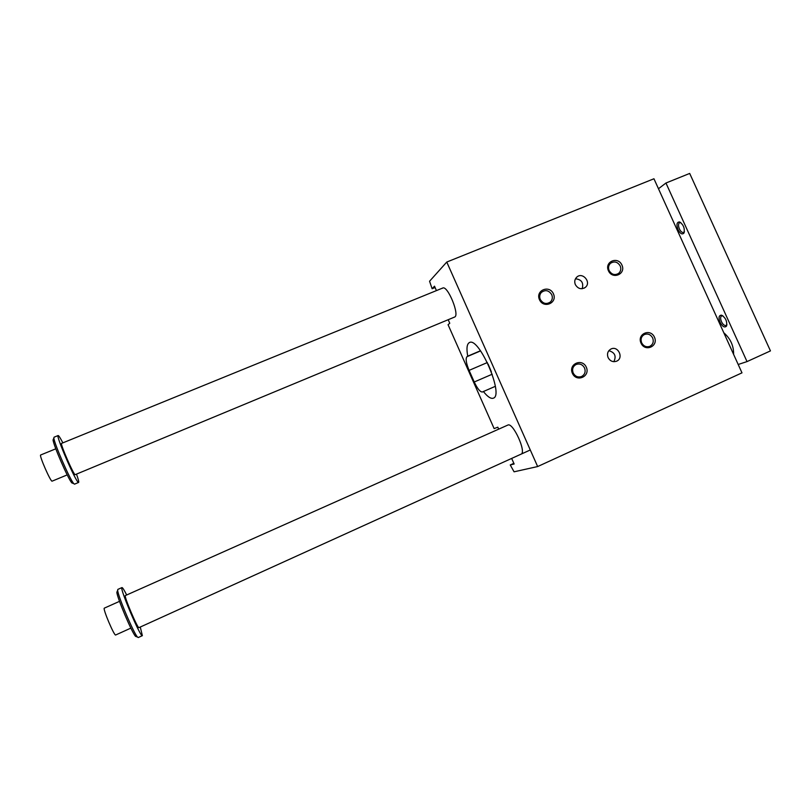 <?xml version="1.0" encoding="UTF-8"?>
<svg xmlns="http://www.w3.org/2000/svg" width="811" height="811" viewBox="0 0 811 811"><rect width="100%" height="100%" fill="white"/><g stroke="black" fill="none" stroke-linecap="round" stroke-linejoin="round"><path stroke-width="1.22" d="M741.984 372.847L653.95 178.765L446.77 262.044L537.652 466.558L741.984 372.847M436.44 290.602L434.493 286.192L432.121 288.736L435.081 287.53M442.259 288.361L442.705 288.047C447.642 285.026 460.121 315.621 454.555 317.071L454.525 317.091M498.684 429.151L497.812 427.184L494.132 428.593L448.067 324.714L449.76 323.265L448.189 319.716M511.67 458.428L514.144 463.993L510.251 464.956L514.062 471.809L537.652 466.558M513.839 463.324L510.251 464.956M446.77 262.044L429.566 281.245L432.121 288.736M139.026 627.572L138.975 627.623C137.85 629.204 123.495 595.345 125.381 595.558L507.899 425.045C513.049 422.156 526.795 452.548 521.057 454.16M469.093 370.374L474.242 381.991C477.486 388.834 480.244 392.169 482.515 391.987L483.407 391.52C487.583 396.812 490.898 399.022 493.362 398.171C504.3 395.342 478.926 336.453 469.407 342.566C466.893 343.965 466.335 348.497 467.734 356.171L466.954 356.708C465.433 358.675 466.153 363.237 469.093 370.374L487.381 362.527M491.395 371.925L488.08 363.997M575.354 284.631C574.249 281.802 574.675 279.349 576.621 277.281C582.369 271.411 591.777 282.269 585.36 287.358C581.365 289.791 578.03 288.878 575.354 284.631M582.176 288.726C583.808 282.796 581.578 279.491 575.475 278.791M467.734 356.171L480.477 350.747M483.407 391.52L495.328 386.33M654.457 337.183C658.674 346.327 645.09 352.349 641.004 343.114C636.797 333.929 650.402 327.979 654.457 337.183M572.404 373.324C576.53 382.721 590.57 376.497 586.302 367.201C582.207 357.833 568.146 363.977 572.404 373.324M621.946 265.085C617.911 255.921 604.236 261.618 608.422 270.752C612.487 279.947 626.143 274.169 621.946 265.085M539.467 299.685C535.24 290.389 549.371 284.509 553.437 293.825C557.684 303.071 543.583 309.032 539.467 299.685M608.098 357.6C610.085 361.118 612.883 362.324 616.492 361.23C624.196 358.3 618.134 345.182 610.876 349.065C607.723 351.001 606.8 353.849 608.098 357.6M608.838 350.697C614.839 352.42 616.512 356.08 613.846 361.686M551.733 294.667C548.824 290.237 545.357 289.497 541.342 292.447C539.609 294.484 539.254 296.826 540.298 299.462C543.066 303.77 546.452 304.591 550.456 301.925C552.392 299.867 552.818 297.444 551.733 294.667M609.122 270.58C608.017 267.721 608.483 265.288 610.521 263.281C614.363 260.929 617.597 261.811 620.202 265.937C621.338 268.907 620.81 271.391 618.621 273.388C614.799 275.558 611.636 274.615 609.122 270.58M584.559 367.971C585.856 371.823 584.832 374.692 581.477 376.547C577.888 377.642 575.131 376.446 573.174 372.979C571.907 369.299 572.83 366.491 575.932 364.555C579.622 363.227 582.491 364.362 584.559 367.971M641.663 342.83C643.589 346.246 646.296 347.422 649.773 346.358C653.007 344.543 653.97 341.745 652.673 337.974C650.665 334.456 647.877 333.311 644.329 334.548C641.278 336.413 640.386 339.18 641.663 342.83M117.23 591.391L116.865 592.243C116.936 597.312 131.98 632.844 135.559 636.361L136.41 636.665M738.192 364.484L747.022 361.594L770.45 350.899L689.695 173.432L665.953 183.022L658.471 188.74M680.855 222.65L679.669 222.63C678.249 223.664 678.158 225.772 679.405 228.976C680.743 231.622 682.142 232.777 683.612 232.433L684.433 231.581M53.414 439.106L53.08 439.866C53.131 444.621 68.347 479.473 71.875 482.93L72.716 483.244M55.807 448.807L40.682 454.981C38.766 454.859 50.85 482.444 52.137 481.146L67.201 474.891M126.678 594.98C124.124 589.962 122.562 587.499 121.964 587.569C119.095 587.144 140.719 638.125 142.371 635.662L140.273 627.035M121.964 587.569L117.818 589.415L117.676 590.337C117.757 595.649 133.734 633.35 137.475 637.051L138.235 637.558L142.371 635.662M62.852 442.857C60.318 437.96 58.747 435.527 58.159 435.537L54.033 437.21L53.881 438.041C53.952 443.029 70.091 480 73.781 483.64L74.511 484.157L78.606 482.444C79.062 482.099 78.353 479.321 76.487 474.111M454.555 317.071L75.23 474.638C74.115 476.047 59.72 443.029 61.595 443.374L442.745 288.027M58.159 435.537C55.371 434.848 75.839 482.19 78.424 482.413L78.606 482.444M723.797 332.753C730.508 338.663 733.783 345.871 733.6 354.366M678.016 229.665C676.262 224.667 676.759 222.082 679.506 221.93C683.46 224.586 684.95 228.286 683.977 233.031C682.223 234.855 680.236 233.74 678.016 229.665M726.93 324.593L726.119 325.485C724.497 325.84 722.946 324.572 721.466 321.683C720.29 318.723 720.361 316.777 721.689 315.844L722.895 315.834M720.036 322.312C722.489 326.711 724.649 327.968 726.524 326.073C727.305 321.338 725.642 317.709 721.506 315.165C718.85 315.266 718.364 317.648 720.036 322.312M747.022 361.594L665.953 183.022M119.521 601.346L104.315 608.138C102.541 608.453 114.402 636.463 115.689 634.983L130.855 628.109M466.954 356.708L480.588 350.899M474.242 381.991L492.206 374.226M585.36 287.358L584.123 288.169M550.456 301.925L548.895 302.979M618.621 273.388L617.647 274.006M135.559 636.361L137.475 637.051M116.865 592.243L117.676 590.337M71.875 482.93L73.781 483.64M53.08 439.866L53.881 438.041M530.282 449.973L138.975 627.623M680.642 222.579L679.506 221.93M684.342 231.753L683.977 233.031M722.692 315.773L721.506 315.165M726.828 324.795L726.524 326.073"/></g></svg>
